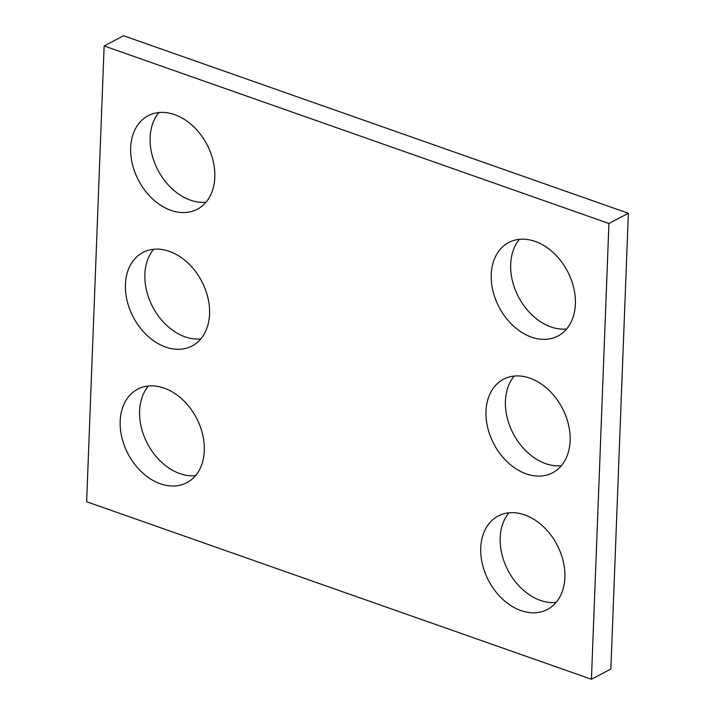 <?xml version="1.0" encoding="UTF-8"?>
<svg xmlns="http://www.w3.org/2000/svg" width="715" height="715" viewBox="0 0 715 715"><rect width="100%" height="100%" fill="white"/><g stroke="black" fill="none" stroke-linecap="round" stroke-linejoin="round"><path stroke-width="1.07" d="M86.631 501.733L591.43 679.25L608.939 223.482L104.14 45.966L86.631 501.733M104.14 45.966L123.57 35.75L628.369 213.267L610.86 669.034L591.43 679.25M628.369 213.267L608.939 223.482M566.593 328.998A52.821 38.628 62.3 0 1 510.689 264.273A52.821 38.628 62.3 0 1 519.483 239.337M491.25 274.48A52.821 38.628 62.3 0 1 508.749 242.519A52.821 38.628 62.3 0 1 567.513 271.307A52.821 38.628 62.3 0 1 557.888 336.032A52.821 38.628 62.3 0 1 513.29 325.861A52.821 38.628 62.3 0 1 491.25 274.48M561.338 465.724A52.821 38.628 62.3 0 1 505.433 400.999A52.821 38.628 62.3 0 1 514.228 376.072M486.003 411.214A52.821 38.628 62.3 0 1 503.494 379.254A52.821 38.628 62.3 0 1 562.258 408.042A52.821 38.628 62.3 0 1 552.632 472.758A52.821 38.628 62.3 0 1 508.034 462.596A52.821 38.628 62.3 0 1 486.003 411.214M556.091 602.459A52.821 38.628 62.3 0 1 500.187 537.734A52.821 38.628 62.3 0 1 508.973 512.798M480.748 547.94A52.821 38.628 62.3 0 1 498.248 515.98A52.821 38.628 62.3 0 1 557.012 544.767A52.821 38.628 62.3 0 1 547.386 609.493A52.821 38.628 62.3 0 1 502.788 599.322A52.821 38.628 62.3 0 1 480.748 547.94M206.027 202.202A52.821 38.628 62.3 0 1 150.123 137.468A52.821 38.628 62.3 0 1 158.909 112.541M130.684 147.683A52.821 38.628 62.3 0 1 148.184 115.723A52.821 38.628 62.3 0 1 206.948 144.51A52.821 38.628 62.3 0 1 197.322 209.236A52.821 38.628 62.3 0 1 152.724 199.065A52.821 38.628 62.3 0 1 130.684 147.683M200.772 338.928A52.821 38.628 62.3 0 1 144.868 274.203A52.821 38.628 62.3 0 1 153.662 249.276M125.429 284.418A52.821 38.628 62.3 0 1 142.928 252.449A52.821 38.628 62.3 0 1 201.693 281.236A52.821 38.628 62.3 0 1 192.067 345.962A52.821 38.628 62.3 0 1 147.469 335.791A52.821 38.628 62.3 0 1 125.429 284.418M195.517 475.663A52.821 38.628 62.3 0 1 139.613 410.928A52.821 38.628 62.3 0 1 148.407 386.002M120.174 421.144A52.821 38.628 62.3 0 1 137.673 389.183A52.821 38.628 62.3 0 1 196.437 417.971A52.821 38.628 62.3 0 1 186.812 482.697A52.821 38.628 62.3 0 1 142.214 472.526A52.821 38.628 62.3 0 1 120.174 421.144"/></g></svg>
